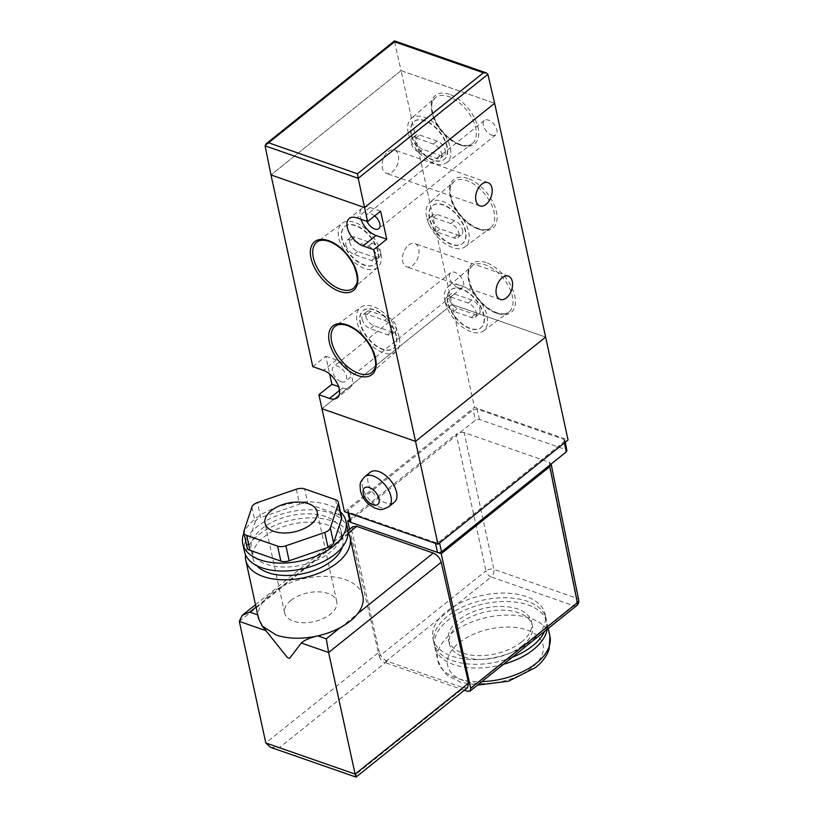 <?xml version="1.0" encoding="UTF-8"?>
<svg xmlns="http://www.w3.org/2000/svg" width="818" height="818" viewBox="0 0 818 818"><rect width="100%" height="100%" fill="white"/><g stroke="black" fill="none" stroke-linecap="round" stroke-linejoin="round"><path stroke-width="0.61" stroke-dasharray="4.09 3.07" d="M388.151 151.596A12.342 7.648 -70.8 0 1 394.409 149.991A12.342 7.648 -70.8 0 1 398.57 159.541A12.342 7.648 -70.8 0 1 392.538 171.698A12.342 7.648 -70.8 0 1 386.28 173.304A12.342 7.648 -70.8 0 1 382.118 163.753A12.342 7.648 -70.8 0 1 388.151 151.596M408.55 245.114A12.342 7.648 -70.8 0 1 414.798 243.519A12.342 7.648 -70.8 0 1 418.959 253.069A12.342 7.648 -70.8 0 1 412.926 265.226A12.342 7.648 -70.8 0 1 406.679 266.821A12.342 7.648 -70.8 0 1 402.517 257.271A12.342 7.648 -70.8 0 1 408.55 245.114M445.289 150.563A8.834 4.928 51.3 0 1 444.266 155.175A8.834 4.928 51.3 0 1 440.309 155.471L422.824 149.377A8.834 4.928 51.3 0 1 415.697 142.608A8.834 4.928 51.3 0 1 415.728 135.287A8.834 4.928 51.3 0 1 419.685 134.98L437.17 141.074A8.834 4.928 51.3 0 1 445.289 150.563M441.567 153.539A8.834 4.928 51.3 0 1 440.544 158.15A8.834 4.928 51.3 0 1 436.587 158.457L419.113 152.363A8.834 4.928 51.3 0 1 411.975 145.584A8.834 4.928 51.3 0 1 412.006 138.262A8.834 4.928 51.3 0 1 415.963 137.956L433.448 144.05A8.834 4.928 51.3 0 1 441.567 153.539M462.62 230.052A8.834 4.928 51.3 0 1 461.597 234.664A8.834 4.928 51.3 0 1 457.64 234.971L440.156 228.876A8.834 4.928 51.3 0 1 433.029 222.097A8.834 4.928 51.3 0 1 433.059 214.776A8.834 4.928 51.3 0 1 437.016 214.469L454.501 220.563A8.834 4.928 51.3 0 1 462.62 230.052M458.898 233.028A8.834 4.928 51.3 0 1 457.875 237.639A8.834 4.928 51.3 0 1 453.918 237.946L436.444 231.852A8.834 4.928 51.3 0 1 429.307 225.083A8.834 4.928 51.3 0 1 429.338 217.752A8.834 4.928 51.3 0 1 433.305 217.455L450.779 223.549A8.834 4.928 51.3 0 1 458.898 233.028M479.951 309.541A8.834 4.928 51.3 0 1 478.929 314.153A8.834 4.928 51.3 0 1 474.972 314.46L457.487 308.366A8.834 4.928 51.3 0 1 450.36 301.597A8.834 4.928 51.3 0 1 450.391 294.265A8.834 4.928 51.3 0 1 454.348 293.969L471.833 300.063A8.834 4.928 51.3 0 1 479.951 309.541M476.229 312.527A8.834 4.928 51.3 0 1 475.207 317.139A8.834 4.928 51.3 0 1 471.25 317.445L453.775 311.341A8.834 4.928 51.3 0 1 446.638 304.572A8.834 4.928 51.3 0 1 446.669 297.251A8.834 4.928 51.3 0 1 450.636 296.944L468.111 303.038A8.834 4.928 51.3 0 1 476.229 312.527M426.628 217.159A28.333 15.808 51.3 0 1 429.654 202.578A28.333 15.808 51.3 0 1 451.413 206.259A28.333 15.808 51.3 0 1 468.622 231.801A28.333 15.808 51.3 0 1 465.094 246.78A28.333 15.808 51.3 0 1 443.407 242.384A28.333 15.808 51.3 0 1 426.628 217.159M429.695 218.232A24.203 13.497 51.3 0 1 432.487 205.604A24.203 13.497 51.3 0 1 451.045 209.05A24.203 13.497 51.3 0 1 465.554 230.737A24.203 13.497 51.3 0 1 462.763 243.365A24.203 13.497 51.3 0 1 444.205 239.909A24.203 13.497 51.3 0 1 429.695 218.232M429.399 218.467A24.203 13.497 51.3 0 1 432.19 205.839A24.203 13.497 51.3 0 1 450.738 209.285A24.203 13.497 51.3 0 1 465.258 230.973A24.203 13.497 51.3 0 1 462.467 243.6A24.203 13.497 51.3 0 1 443.908 240.155A24.203 13.497 51.3 0 1 429.399 218.467M444.982 301.331A28.333 15.808 51.3 0 1 448.008 286.75A28.333 15.808 51.3 0 1 469.757 290.421A28.333 15.808 51.3 0 1 486.966 315.973A28.333 15.808 51.3 0 1 483.448 330.953A28.333 15.808 51.3 0 1 461.761 326.556A28.333 15.808 51.3 0 1 444.982 301.331M448.039 302.394A24.203 13.497 51.3 0 1 450.841 289.766A24.203 13.497 51.3 0 1 469.389 293.222A24.203 13.497 51.3 0 1 483.908 314.899A24.203 13.497 51.3 0 1 481.117 327.527A24.203 13.497 51.3 0 1 462.559 324.081A24.203 13.497 51.3 0 1 448.039 302.394M447.743 302.64A24.203 13.497 51.3 0 1 450.544 290.012A24.203 13.497 51.3 0 1 469.092 293.457A24.203 13.497 51.3 0 1 483.612 315.145A24.203 13.497 51.3 0 1 480.82 327.773A24.203 13.497 51.3 0 1 462.262 324.317A24.203 13.497 51.3 0 1 447.743 302.64M408.274 132.997A28.333 15.808 51.3 0 1 411.311 118.416A28.333 15.808 51.3 0 1 433.059 122.087A28.333 15.808 51.3 0 1 450.268 147.629A28.333 15.808 51.3 0 1 446.74 162.608A28.333 15.808 51.3 0 1 425.063 158.211A28.333 15.808 51.3 0 1 408.274 132.997M411.342 134.06A24.203 13.497 51.3 0 1 414.133 121.432A24.203 13.497 51.3 0 1 432.691 124.878A24.203 13.497 51.3 0 1 447.211 146.565A24.203 13.497 51.3 0 1 444.409 159.193A24.203 13.497 51.3 0 1 425.861 155.747A24.203 13.497 51.3 0 1 411.342 134.06M411.045 134.295A24.203 13.497 51.3 0 1 413.836 121.667A24.203 13.497 51.3 0 1 432.395 125.123A24.203 13.497 51.3 0 1 446.904 146.8A24.203 13.497 51.3 0 1 444.113 159.428A24.203 13.497 51.3 0 1 425.564 155.982A24.203 13.497 51.3 0 1 411.045 134.295M374.705 215.911A9.182 5.123 -128.7 0 0 371.413 213.999A9.182 5.123 -128.7 0 0 367.302 214.316A9.182 5.123 -128.7 0 0 367.006 221.381M491.751 135.103A9.182 5.123 -128.7 0 0 495.872 134.786A9.182 5.123 -128.7 0 0 495.902 127.179A9.182 5.123 -128.7 0 0 488.489 120.144A9.182 5.123 -128.7 0 0 484.379 120.461A9.182 5.123 -128.7 0 0 484.348 128.068A9.182 5.123 -128.7 0 0 491.751 135.103M341.167 381.679A9.468 5.286 -128.7 0 0 345.411 381.352A9.468 5.286 -128.7 0 0 345.452 373.499A9.468 5.286 -128.7 0 0 337.803 366.249A9.468 5.286 -128.7 0 0 333.56 366.576A9.468 5.286 -128.7 0 0 333.529 374.419A9.468 5.286 -128.7 0 0 341.167 381.679M458.244 287.813A9.468 5.286 -128.7 0 0 462.487 287.486A9.468 5.286 -128.7 0 0 462.528 279.644A9.468 5.286 -128.7 0 0 454.88 272.384A9.468 5.286 -128.7 0 0 450.636 272.711A9.468 5.286 -128.7 0 0 450.606 280.564A9.468 5.286 -128.7 0 0 458.244 287.813M345.912 244.93A8.834 4.928 -128.7 0 0 354.03 254.408L371.515 260.513A8.834 4.928 -128.7 0 0 375.472 260.206A8.834 4.928 -128.7 0 0 375.503 252.874A8.834 4.928 -128.7 0 0 368.376 246.106L350.891 240.011A8.834 4.928 -128.7 0 0 346.934 240.318A8.834 4.928 -128.7 0 0 345.912 244.93M349.634 241.944A8.834 4.928 -128.7 0 0 357.752 251.433L375.227 257.527A8.834 4.928 -128.7 0 0 379.184 257.22A8.834 4.928 -128.7 0 0 379.225 249.899A8.834 4.928 -128.7 0 0 372.088 243.13L354.613 237.036A8.834 4.928 -128.7 0 0 350.646 237.332A8.834 4.928 -128.7 0 0 349.634 241.944M362.108 319.235A8.834 4.928 -128.7 0 0 370.237 328.713L387.712 334.807A8.834 4.928 -128.7 0 0 391.669 334.501A8.834 4.928 -128.7 0 0 391.71 327.18A8.834 4.928 -128.7 0 0 384.572 320.411L367.088 314.316A8.834 4.928 -128.7 0 0 363.131 314.613A8.834 4.928 -128.7 0 0 362.108 319.235M365.83 316.249A8.834 4.928 -128.7 0 0 373.949 325.738L391.433 331.832A8.834 4.928 -128.7 0 0 395.391 331.525A8.834 4.928 -128.7 0 0 395.421 324.204A8.834 4.928 -128.7 0 0 388.294 317.425L370.81 311.331A8.834 4.928 -128.7 0 0 366.853 311.638A8.834 4.928 -128.7 0 0 365.83 316.249M399.153 336.934A28.333 15.808 -128.7 0 0 382.364 311.709A28.333 15.808 -128.7 0 0 360.687 307.312A28.333 15.808 -128.7 0 0 357.159 322.292A28.333 15.808 -128.7 0 0 374.368 347.844A28.333 15.808 -128.7 0 0 396.116 351.515A28.333 15.808 -128.7 0 0 399.153 336.934M396.086 335.871A24.203 13.497 -128.7 0 0 381.566 314.184A24.203 13.497 -128.7 0 0 363.018 310.738A24.203 13.497 -128.7 0 0 360.227 323.366A24.203 13.497 -128.7 0 0 374.736 345.043A24.203 13.497 -128.7 0 0 393.294 348.499A24.203 13.497 -128.7 0 0 396.086 335.871M396.382 335.625A24.203 13.497 -128.7 0 0 381.873 313.948A24.203 13.497 -128.7 0 0 363.315 310.492A24.203 13.497 -128.7 0 0 360.523 323.12A24.203 13.497 -128.7 0 0 375.033 344.807A24.203 13.497 -128.7 0 0 393.591 348.264A24.203 13.497 -128.7 0 0 396.382 335.625M380.799 252.772A28.333 15.808 -128.7 0 0 364.02 227.547A28.333 15.808 -128.7 0 0 342.333 223.15A28.333 15.808 -128.7 0 0 338.805 238.13A28.333 15.808 -128.7 0 0 356.014 263.672A28.333 15.808 -128.7 0 0 377.773 267.353A28.333 15.808 -128.7 0 0 380.799 252.772M377.732 251.699A24.203 13.497 -128.7 0 0 363.223 230.011A24.203 13.497 -128.7 0 0 344.664 226.566A24.203 13.497 -128.7 0 0 341.873 239.193A24.203 13.497 -128.7 0 0 356.392 260.881A24.203 13.497 -128.7 0 0 374.941 264.326A24.203 13.497 -128.7 0 0 377.732 251.699M378.039 251.463A24.203 13.497 -128.7 0 0 363.519 229.776A24.203 13.497 -128.7 0 0 344.961 226.33A24.203 13.497 -128.7 0 0 342.169 238.958A24.203 13.497 -128.7 0 0 356.689 260.635A24.203 13.497 -128.7 0 0 375.237 264.091A24.203 13.497 -128.7 0 0 378.039 251.463M312.793 366.658L325.799 356.229L329.674 374.02M394.542 41.79L401.076 70.655L270.983 174.94L401.076 70.655L452.047 304.449L321.965 408.734L452.047 304.449L545.616 337.077L452.047 304.449L474.481 407.323L568.05 439.951M401.076 70.655L494.645 103.272L401.076 70.655M325.799 356.229L336.433 359.93A17.219 9.601 51.3 0 1 350.319 373.131A17.219 9.601 51.3 0 1 350.257 387.395A17.219 9.601 51.3 0 1 342.548 387.988L338.611 386.617M380.626 211.167L369.992 207.455A17.219 9.601 -128.7 0 0 362.282 208.048A17.219 9.601 -128.7 0 0 360.912 219.255M503.602 664.236A57.393 31.687 167.7 0 1 434.808 646.987A57.393 31.687 167.7 0 1 448.356 619.932A57.393 31.687 167.7 0 1 507.538 601.516A57.393 31.687 167.7 0 1 546.966 622.539A57.393 31.687 167.7 0 1 547.13 629.339M522.354 645.739A42.475 23.446 167.7 0 1 478.561 659.369A42.475 23.446 167.7 0 1 449.389 643.807A42.475 23.446 167.7 0 1 459.409 623.786A42.475 23.446 167.7 0 1 503.203 610.156A42.475 23.446 167.7 0 1 532.385 625.719A42.475 23.446 167.7 0 1 522.354 645.739M521.547 641.997A42.475 23.446 167.7 0 1 477.753 655.627A42.475 23.446 167.7 0 1 448.571 640.075A42.475 23.446 167.7 0 1 458.591 620.054A42.475 23.446 167.7 0 1 502.385 606.414A42.475 23.446 167.7 0 1 531.567 621.977A42.475 23.446 167.7 0 1 521.547 641.997M512.201 657.335A57.393 31.687 167.7 0 1 433.99 643.255A57.393 31.687 167.7 0 1 447.538 616.189A57.393 31.687 167.7 0 1 506.72 597.774A57.393 31.687 167.7 0 1 546.148 618.797A57.393 31.687 167.7 0 1 544.532 631.414M464.348 690.239L384.572 662.416L491.178 576.946L574.093 605.852L538.817 634.144A57.393 31.687 167.7 0 1 531.577 641.179A57.393 31.687 167.7 0 1 522.191 647.467A57.393 31.687 167.7 0 1 432.967 638.572A57.393 31.687 167.7 0 1 439.286 618.551A57.393 31.687 167.7 0 1 446.516 611.516A57.393 31.687 167.7 0 1 455.902 605.228A57.393 31.687 167.7 0 1 545.125 614.124A57.393 31.687 167.7 0 1 538.817 634.144L467.477 691.333M290.901 600.402A26.687 14.734 167.7 0 1 318.417 591.833A26.687 14.734 167.7 0 1 336.75 601.608A26.687 14.734 167.7 0 1 330.452 614.185A26.687 14.734 167.7 0 1 302.936 622.754A26.687 14.734 167.7 0 1 284.603 612.979A26.687 14.734 167.7 0 1 290.901 600.402M340.452 511.915A52.802 29.151 -12.3 0 0 328.56 505.064A52.802 29.151 -12.3 0 0 243.897 532.968M347.691 529.174A52.802 29.151 -12.3 0 0 330.288 513.009A52.802 29.151 -12.3 0 0 271.821 517.866A52.802 29.151 -12.3 0 0 244.51 551.68M325.83 516.587A45.92 25.348 -12.3 0 0 274.981 520.81A45.92 25.348 -12.3 0 0 251.238 550.207A45.92 25.348 -12.3 0 0 266.361 564.267A45.92 25.348 -12.3 0 0 317.21 560.044A45.92 25.348 -12.3 0 0 340.963 530.647A45.92 25.348 -12.3 0 0 325.83 516.587M342.313 547.068A45.92 25.348 -12.3 0 0 342.793 539.062A45.92 25.348 -12.3 0 0 327.67 525.003A45.92 25.348 -12.3 0 0 276.821 529.226A45.92 25.348 -12.3 0 0 253.069 558.622A45.92 25.348 -12.3 0 0 256.842 565.698M348.059 532.406A53.374 29.468 -12.3 0 0 332.497 521.127A53.374 29.468 -12.3 0 0 277.752 524.215A53.374 29.468 -12.3 0 0 245.512 554.757M362.834 595.923A53.374 29.468 -12.3 0 0 345.247 579.584A53.374 29.468 -12.3 0 0 281.106 586.966A53.374 29.468 -12.3 0 0 263.693 600.933A53.374 29.468 -12.3 0 0 258.151 615.054L258.529 618.664M247.108 547.682A8.609 4.755 167.7 0 1 247.2 546.148L243.938 531.189M251.883 507.048L255.144 522.007L247.2 546.148M255.144 522.007A8.609 4.755 167.7 0 1 260.717 517.538L257.455 502.579M296.3 489.205L299.562 504.174L260.717 517.538M299.562 504.174A8.609 4.755 167.7 0 1 307.875 503.868L304.613 488.898M335.523 499.675L338.785 514.645L307.875 503.868M338.785 514.645A8.609 4.755 167.7 0 1 341.627 517.273M438.785 552.825L350.145 521.925L350.666 520.228L475.401 420.227L479.389 419.481L565.995 449.675L566.935 450.565M344.398 511.608L474.481 407.323M479.389 419.481L477.139 409.102L563.899 439.358L565.995 449.675M477.139 409.102L473.152 409.849L475.401 420.227M350.666 520.228L348.274 509.972L473.152 409.849M348.274 509.972L347.599 511.332L348.754 513.131M435.503 543.377L435.309 542.457L348.54 512.201M435.309 542.457L439.286 541.7L439.563 542.958M564.43 442.855L564.164 441.587L439.286 541.7M564.164 441.587L564.849 440.248L563.899 439.358M464.174 432.558L460.289 432.344L456.209 434.051L485.923 570.831A5.736 3.108 167.7 0 1 493.888 569.338L464.174 432.558L549.236 462.221L576.802 598.244A5.736 3.17 168.5 0 1 578.694 600.044M551.138 464.021L549.236 462.221M349.521 519.583L456.209 434.051M576.659 605.657A5.736 3.2 -128.7 0 1 574.093 605.852A5.736 3.558 109.2 0 0 576.802 598.244L493.888 569.338A5.736 3.558 109.2 0 1 491.178 576.946A5.736 3.2 51.3 0 1 485.923 570.831L379.276 656.333L349.593 529.266M467.62 687.611L463.775 687.897L355.85 774.421C356.239 778.01 355.994 777.908 355.124 774.104M270.441 747.274L279.296 747.724L387.221 661.2L463.775 687.897M387.221 661.2C383.274 659.42 380.615 656.353 379.266 652.007L265.809 742.959M239.306 621.383L351.914 531.107L379.266 652.007M351.914 531.107L352.865 526.639M379.276 656.333C380.186 659.216 381.955 661.241 384.572 662.416M257.701 614.901L258.151 615.054C258.948 619.635 261.77 624.911 266.617 630.903L287.486 657.621L289.613 658.367M340.247 627.621L357.66 613.653M256.003 607.089L348.407 533.009M370.278 472.242A19.223 10.726 -128.7 0 0 368.059 482.272A19.223 10.726 -128.7 0 0 379.593 499.501A19.223 10.726 -128.7 0 0 394.337 502.242M377.773 267.353L353.857 287.977A29.468 16.442 -128.7 0 0 357.006 272.813A29.468 16.442 -128.7 0 0 329.93 241.187A29.468 16.442 -128.7 0 0 316.995 242.005L342.333 223.15M396.116 351.515L372.21 372.149A29.468 16.442 -128.7 0 0 375.36 356.985A29.468 16.442 -128.7 0 0 348.284 325.359A29.468 16.442 -128.7 0 0 335.349 326.167L360.687 307.312M495.851 312.905A29.468 16.442 51.3 0 1 468.775 281.28A29.468 16.442 51.3 0 1 471.925 266.116A29.468 16.442 51.3 0 1 485.381 264.889A29.468 16.442 51.3 0 1 512.457 296.515A29.468 16.442 51.3 0 1 508.786 312.098A29.468 16.442 51.3 0 1 495.851 312.905M486.158 262.619A31.196 17.403 -128.7 0 0 468.581 279.971A31.196 17.403 -128.7 0 0 497.232 313.447A31.196 17.403 -128.7 0 0 514.808 296.085A31.196 17.403 -128.7 0 0 486.158 262.619M477.497 228.743A29.468 16.442 51.3 0 1 450.421 197.118A29.468 16.442 51.3 0 1 453.571 181.944A29.468 16.442 51.3 0 1 467.027 180.717A29.468 16.442 51.3 0 1 494.103 212.343A29.468 16.442 51.3 0 1 490.432 227.925A29.468 16.442 51.3 0 1 477.497 228.743M467.804 178.447A31.196 17.403 -128.7 0 0 450.227 195.799A31.196 17.403 -128.7 0 0 478.888 229.275A31.196 17.403 -128.7 0 0 496.454 211.923A31.196 17.403 -128.7 0 0 467.804 178.447M459.143 144.571A29.468 16.442 51.3 0 1 432.068 112.945A29.468 16.442 51.3 0 1 435.227 97.782A29.468 16.442 51.3 0 1 448.673 96.555A29.468 16.442 51.3 0 1 475.749 128.17A29.468 16.442 51.3 0 1 472.078 143.753A29.468 16.442 51.3 0 1 459.143 144.571M449.45 94.285A31.196 17.403 -128.7 0 0 431.873 111.637A31.196 17.403 -128.7 0 0 460.534 145.103A31.196 17.403 -128.7 0 0 478.111 127.751A31.196 17.403 -128.7 0 0 449.45 94.285M436.587 158.457L440.309 155.471M453.918 237.946L457.64 234.971M471.25 317.445L474.972 314.46M357.752 251.433L354.03 254.408M373.949 325.738L370.237 328.713M391.433 331.832L387.712 334.807M388.294 317.425L384.572 320.411M370.81 311.331L367.088 314.316M375.227 257.527L371.515 260.513M372.088 243.13L368.376 246.106M354.613 237.036L350.891 240.011M342.548 387.988L339.511 390.431M336.433 359.93L323.417 370.36M369.992 207.455L356.985 217.885M453.775 311.341L457.487 308.366M450.636 296.944L454.348 293.969M468.111 303.038L471.833 300.063M436.444 231.852L440.156 228.876M433.305 217.455L437.016 214.469M450.779 223.549L454.501 220.563M419.113 152.363L422.824 149.377M415.963 137.956L419.685 134.98M433.448 144.05L437.17 141.074M265.093 145.849L394.777 41.882L487.886 74.346M549.921 636.097A57.393 31.687 -12.3 0 0 510.493 615.075A57.393 31.687 -12.3 0 0 451.311 633.5A57.393 31.687 -12.3 0 0 437.763 660.555A57.393 31.687 -12.3 0 0 481.966 681.578M531.526 667.948A48.783 26.933 167.7 0 1 463.775 680.668A48.783 26.933 167.7 0 1 459.215 642.733A48.783 26.933 167.7 0 1 526.966 630.013A48.783 26.933 167.7 0 1 531.526 667.948M266.617 630.903L265.881 630.647M355.85 774.421L279.296 747.724M388.765 506.71A19.223 10.726 51.3 0 1 374.02 503.97A19.223 10.726 51.3 0 1 362.486 486.741A19.223 10.726 51.3 0 1 364.705 476.71M483.448 330.953L508.786 312.098C506.045 314.204 502.017 314.409 496.69 312.711C486.229 308.498 477.937 300.339 471.802 288.243C465.565 271.433 469.481 269.633 471.925 266.116L448.008 286.75M465.094 246.78L490.432 227.925C487.692 230.042 483.663 230.247 478.336 228.539C467.886 224.326 459.583 216.177 453.458 204.081C447.221 187.261 451.127 185.461 453.571 181.944L429.654 202.578M446.74 162.608L472.078 143.753C469.348 145.87 465.309 146.074 459.982 144.377C449.532 140.164 441.239 132.005 435.104 119.909C428.867 103.088 432.783 101.289 435.227 97.782L411.311 118.416M487.978 182.618L394.409 149.991M508.367 276.136L414.798 243.519M440.544 158.15L444.266 155.175M457.875 237.639L461.597 234.664M475.207 317.139L478.929 314.153M495.872 134.786L378.795 228.651M462.487 287.486L345.411 381.352M395.391 331.525L391.669 334.501M366.853 311.638L363.131 314.613M379.184 257.22L375.472 260.206M350.646 237.332L346.934 240.318M350.257 387.395L337.251 397.824M362.282 208.048L349.266 218.478M450.636 272.711L333.56 366.576M484.379 120.461L367.302 214.316M446.669 297.251L450.391 294.265M429.338 217.752L433.059 214.776M412.006 138.262L415.728 135.287M500.248 299.449L406.679 266.821M479.849 205.921L386.28 173.304M434.808 646.987L437.763 660.555L444.031 672.263L447.978 675.811L460.718 682.212L477.548 685.126M449.389 643.807L448.571 640.075M433.99 643.255L432.967 638.572M336.75 601.608L317.179 511.833M251.238 550.207L253.069 558.622M565.248 442.19L564.849 440.248M347.947 512.855L347.599 511.332M347.936 530.596L255.482 604.717M340.963 530.647L342.793 539.062M284.603 612.979L265.022 523.203M546.148 618.797L545.125 614.124M532.385 625.719L531.567 621.977M548.254 628.439L546.966 622.539"/><path stroke-width="1.23" d="M481.72 184.214A12.342 7.648 -70.8 0 1 487.978 182.618A12.342 7.648 -70.8 0 1 492.139 192.169A12.342 7.648 -70.8 0 1 486.107 204.326A12.342 7.648 -70.8 0 1 479.849 205.921A12.342 7.648 -70.8 0 1 475.687 196.371A12.342 7.648 -70.8 0 1 481.72 184.214M502.119 277.742A12.342 7.648 -70.8 0 1 508.367 276.136A12.342 7.648 -70.8 0 1 512.528 285.686A12.342 7.648 -70.8 0 1 506.495 297.844A12.342 7.648 -70.8 0 1 500.248 299.449A12.342 7.648 -70.8 0 1 496.086 289.899A12.342 7.648 -70.8 0 1 502.119 277.742M367.006 221.381A9.182 5.123 -128.7 0 0 374.685 228.968A9.182 5.123 -128.7 0 0 378.795 228.651A9.182 5.123 -128.7 0 0 374.705 215.911M437.967 544.236L415.534 441.362L545.616 337.077L568.05 439.951L437.967 544.236L344.398 511.608L321.965 408.734L415.534 441.362L373.734 249.643L363.1 245.942A17.219 9.601 -128.7 0 1 349.204 232.741A17.219 9.601 -128.7 0 1 349.266 218.478A17.219 9.601 -128.7 0 1 356.985 217.885L367.619 221.586L364.552 207.567L494.645 103.272L545.616 337.077L415.534 441.362L321.965 408.734L318.908 394.716L329.542 398.417A17.219 9.601 51.3 0 0 337.251 397.824A17.219 9.601 51.3 0 0 337.313 383.56A17.219 9.601 51.3 0 0 323.417 370.36L312.793 366.658L270.983 174.94L364.552 207.567L494.645 103.272L487.886 74.346L358.202 178.314L364.552 207.567L270.983 174.94L265.093 145.849L266.054 143.866L268.57 142.782L357.425 173.764L483.397 72.771L486.342 72.925L487.886 74.346M329.674 374.02L331.914 384.286L318.908 394.716M360.912 219.255A17.219 9.601 -128.7 0 0 376.106 235.512L386.74 239.214L380.626 211.167L367.619 221.586M386.74 239.214L373.734 249.643M338.611 386.617L331.914 384.286M265.093 145.849L358.202 178.314L357.425 173.764M483.397 72.771L394.542 41.79L268.57 142.782M547.13 629.339A57.393 31.687 167.7 0 1 533.418 649.594A57.393 31.687 167.7 0 1 503.602 664.236M544.532 631.414A57.393 31.687 167.7 0 1 532.6 645.852A57.393 31.687 167.7 0 1 512.201 657.335M310.881 524.41A26.687 14.734 -12.3 0 0 317.179 511.833A26.687 14.734 -12.3 0 0 298.846 502.047A26.687 14.734 -12.3 0 0 271.32 510.616A26.687 14.734 -12.3 0 0 265.022 523.203A26.687 14.734 -12.3 0 0 283.365 532.978A26.687 14.734 -12.3 0 0 310.881 524.41M243.897 532.968A52.802 29.151 -12.3 0 0 242.772 543.725A52.802 29.151 -12.3 0 0 260.175 559.89A52.802 29.151 -12.3 0 0 318.642 555.033A52.802 29.151 -12.3 0 0 345.953 521.23A52.802 29.151 -12.3 0 0 340.452 511.915M242.772 543.725L244.51 551.68A52.802 29.151 -12.3 0 0 261.903 567.835A52.802 29.151 -12.3 0 0 320.38 562.989A52.802 29.151 -12.3 0 0 347.691 529.174L345.953 521.23M256.842 565.698A45.92 25.348 -12.3 0 0 268.202 572.682A45.92 25.348 -12.3 0 0 312.64 570.995A45.92 25.348 -12.3 0 0 342.313 547.068M245.512 554.757A53.374 29.468 -12.3 0 0 245.778 560.218A53.374 29.468 -12.3 0 0 263.365 576.557A53.374 29.468 -12.3 0 0 322.476 571.649A53.374 29.468 -12.3 0 0 350.084 537.467A53.374 29.468 -12.3 0 0 348.059 532.406M245.778 560.218L258.529 618.664L262.057 625.893L276.116 635.003C288.202 639.001 302.128 639.298 317.865 635.883A53.374 29.468 -12.3 0 0 340.247 627.621A53.374 29.468 -12.3 0 0 357.66 613.653A53.374 29.468 -12.3 0 0 362.834 595.923L350.084 537.467M285.901 545.821L289.163 560.78L328.018 547.416L324.756 532.457A8.609 4.755 -12.3 0 0 330.329 527.978L338.263 503.837A8.609 4.755 -12.3 0 0 338.366 502.313A8.609 4.755 -12.3 0 0 335.523 499.675L304.613 488.898A8.609 4.755 -12.3 0 0 296.3 489.205L257.455 502.579A8.609 4.755 -12.3 0 0 251.883 507.048L243.938 531.189A8.609 4.755 -12.3 0 0 243.846 532.712A8.609 4.755 -12.3 0 0 246.678 535.35L277.588 546.127A8.609 4.755 -12.3 0 0 285.901 545.821L324.756 532.457M289.163 560.78A8.609 4.755 167.7 0 1 280.85 561.087L277.588 546.127M246.678 535.35L249.94 550.31L280.85 561.087M249.94 550.31A8.609 4.755 167.7 0 1 247.108 547.682L243.846 532.712M338.366 502.313L341.627 517.273A8.609 4.755 167.7 0 1 341.525 518.806L338.263 503.837M330.329 527.978L333.591 542.947L341.525 518.806M333.591 542.947A8.609 4.755 167.7 0 1 328.018 547.416M355.85 774.421C356.239 778.01 355.994 777.908 355.124 774.104L328.621 652.519L301.3 642.999C304.817 639.932 310.339 637.559 317.865 635.883L326.28 638.817L340.247 627.621M256.003 607.089L249.725 612.12L242.159 615.392L239.306 621.383L265.809 742.959L355.124 774.104L468.581 683.142L441.229 562.242L328.621 652.519L326.28 638.817M565.248 442.19L566.935 450.565L566.26 451.904L441.526 551.905L438.785 552.825L350.932 522.457L349.992 521.598L347.947 512.855M464.348 690.239L467.477 691.333L470.043 691.138L470.687 688.204L577.334 602.702A5.736 3.2 -128.7 0 1 576.659 605.657A5.736 5.736 0 0 0 578.694 600.044L578.694 600.044A5.736 3.17 168.5 0 1 577.334 602.702L549.778 466.679L441.25 553.684L438.785 552.825M549.778 466.679L551.138 464.021L578.694 600.044M350.145 521.925L347.681 521.066L349.521 519.583M349.593 529.266L347.681 521.066M470.687 688.204L441.25 553.684M468.581 683.142L467.62 687.611L356.004 777.1L270.441 747.274L265.809 742.959M347.936 530.596L352.865 526.639L356.709 526.352L348.407 533.009M357.66 613.653L433.274 553.05L356.709 526.352M433.274 553.05C437.221 554.829 439.869 557.896 441.229 562.242M301.3 642.999L289.613 658.367L287.496 657.652L262.057 625.893M388.765 506.71L394.337 502.242A19.223 10.726 -128.7 0 0 396.556 492.211A19.223 10.726 -128.7 0 0 385.022 474.982A19.223 10.726 -128.7 0 0 370.278 472.242L364.705 476.71A19.223 10.726 51.3 0 1 379.45 479.45A19.223 10.726 51.3 0 1 390.984 496.679A19.223 10.726 51.3 0 1 388.765 506.71C379.307 511.731 378.939 508.714 374.818 508.121L368.836 504.369C364.531 500.585 361.74 496.066 360.452 490.8C359.971 483.141 359.174 483.295 364.705 476.71M316.995 242.005A29.468 16.442 -128.7 0 0 313.325 257.588A29.468 16.442 -128.7 0 0 340.4 289.214A29.468 16.442 -128.7 0 0 353.857 287.977C356.3 284.47 360.217 282.67 353.969 265.85C347.844 253.754 339.552 245.604 329.092 241.382C323.764 239.684 319.736 239.889 316.995 242.005M339.623 291.474A31.196 17.403 51.3 0 1 310.973 258.007A31.196 17.403 51.3 0 1 328.539 240.656A31.196 17.403 51.3 0 1 357.2 274.122A31.196 17.403 51.3 0 1 339.623 291.474M335.349 326.167A29.468 16.442 -128.7 0 0 331.679 341.75A29.468 16.442 -128.7 0 0 358.754 373.376A29.468 16.442 -128.7 0 0 372.21 372.149C374.654 368.632 378.56 366.832 372.323 350.022C366.198 337.926 357.895 329.766 347.445 325.554C342.118 323.856 338.09 324.061 335.349 326.167M357.977 375.646A31.196 17.403 51.3 0 1 329.327 342.18A31.196 17.403 51.3 0 1 346.893 324.828A31.196 17.403 51.3 0 1 375.554 358.294A31.196 17.403 51.3 0 1 357.977 375.646M339.511 390.431L329.542 398.417M376.106 235.512L363.1 245.942M481.966 681.578A57.393 31.687 -12.3 0 0 536.373 663.153A57.393 31.687 -12.3 0 0 549.921 636.097L548.254 628.439M249.725 612.12L257.701 614.901M439.563 542.958L441.526 551.905M566.26 451.904L564.43 442.855M437.538 552.651L435.503 543.377M348.754 513.131L350.932 522.457M265.881 630.647L239.306 621.383M363.294 493.438A10.614 5.92 -128.7 0 0 373.049 504.829A10.614 5.92 -128.7 0 0 379.031 498.929A10.614 5.92 -128.7 0 0 369.276 487.528A10.614 5.92 -128.7 0 0 363.294 493.438M486.342 72.925L394.491 40.9L266.054 143.866M477.548 685.126L508.653 681.169L535.381 667.641C542.109 662.314 546.68 656.22 549.093 649.349L549.921 636.097M576.659 605.657L470.043 691.138M255.482 604.717L242.159 615.392"/></g></svg>
